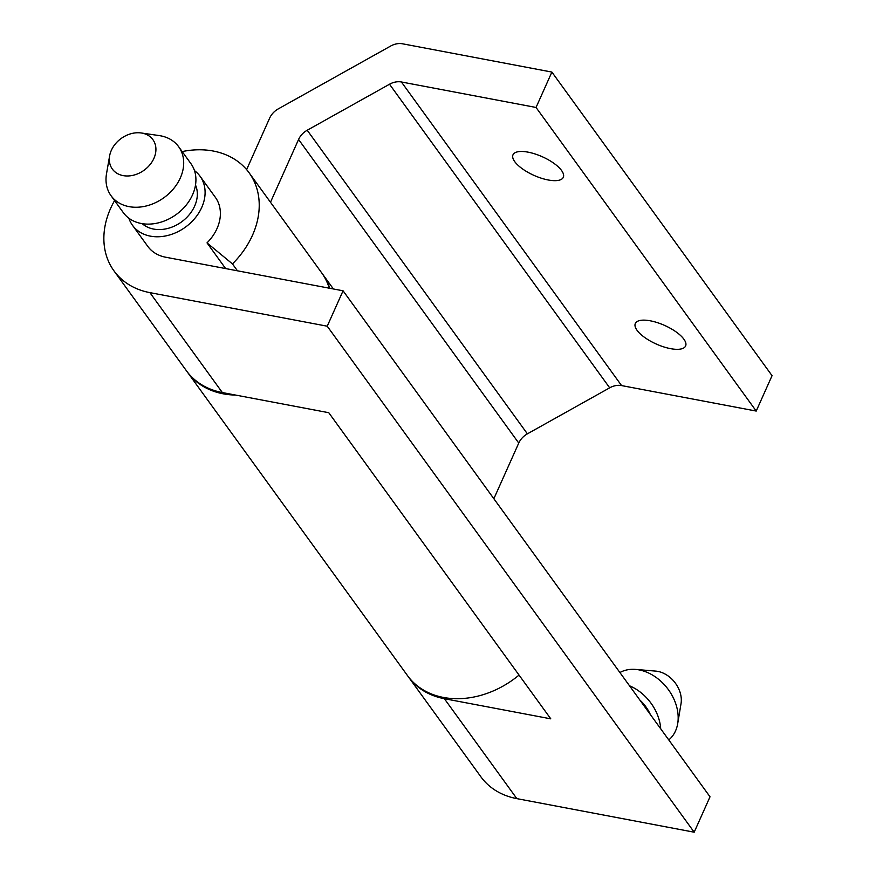 <?xml version="1.0" encoding="UTF-8"?>
<svg xmlns="http://www.w3.org/2000/svg" width="876" height="876" viewBox="0 0 876 876"><rect width="100%" height="100%" fill="white"/><g stroke="black" fill="none" stroke-linecap="round" stroke-linejoin="round"><path stroke-width="1.31" d="M343.063 290.799L327.23 326.2L694.186 832.2L710.02 796.799L343.063 290.799L165.717 257.226A41.741 32.62 144 0 1 147.759 246.331L132.462 225.252A41.741 32.62 -36 0 0 150.42 236.148A41.741 32.62 -36 0 0 195.009 218.179A41.741 32.62 -36 0 0 200.056 176.24A41.741 32.62 -36 0 0 194.483 170.623M200.056 176.24L215.343 197.319A41.741 32.62 144 0 1 217.018 228.548A41.741 32.62 144 0 1 207.01 242.871L232.458 263.917A83.494 65.251 144 0 0 252.485 235.261A83.494 65.251 144 0 0 249.134 172.813A83.494 65.251 144 0 0 182.164 151.581M329.256 288.182A83.494 65.251 -36 0 0 321.612 272.754L249.134 172.813M327.23 326.2L149.884 292.628A83.494 65.251 144 0 1 113.957 270.848A83.494 65.251 144 0 1 110.606 208.4A83.494 65.251 144 0 1 114.581 200.593M237.451 270.804L232.458 263.917M694.186 832.2L516.84 798.627A83.494 65.251 144 0 1 480.924 776.848L408.446 676.907A83.494 65.251 144 0 1 407.986 676.272M113.957 270.848L186.435 370.778A83.494 65.251 -36 0 0 222.351 392.558L328.763 412.705L550.774 718.835L444.362 698.698A83.494 65.251 144 0 1 408.446 676.907M225.636 268.571L207.01 242.871M650.375 320.824A27.55 10.205 24.1 0 1 676.173 331.96A27.55 10.205 24.1 0 1 685.612 345.987A27.55 10.205 24.1 0 1 670.556 348.648A27.55 10.205 24.1 0 1 644.758 337.523A27.55 10.205 24.1 0 1 635.319 323.485A27.55 10.205 24.1 0 1 650.375 320.824M528.053 152.15A27.55 10.205 24.1 0 1 553.862 163.286A27.55 10.205 24.1 0 1 563.301 177.324A27.55 10.205 24.1 0 1 548.245 179.985A27.55 10.205 24.1 0 1 522.435 168.849A27.55 10.205 24.1 0 1 512.997 154.822A27.55 10.205 24.1 0 1 528.053 152.15M519.041 675.078A83.494 65.251 144 0 1 407.526 675.648L187.355 372.048A83.494 65.251 144 0 1 186.895 371.413M235.644 395.076A83.494 65.251 144 0 1 187.355 372.048M246.616 169.615L269.666 118.096A16.699 13.052 -36 0 1 278.305 108.865L390.652 46.045A16.699 13.052 -36 0 1 402.544 43.8L551.88 72.073L772.052 375.673L756.218 411.063L536.046 107.463L551.88 72.073M270.487 202.257L298.574 139.47A16.699 13.052 144 0 1 307.213 130.239L389.513 84.227A16.699 13.052 144 0 1 401.405 81.983L536.046 107.463M401.405 81.983L621.577 385.582L756.218 411.063M307.213 130.239L527.385 433.839L609.685 387.827L389.513 84.227M493.856 498.729L518.756 443.07L298.574 139.47M322.061 273.389A83.494 65.251 144 0 1 322.532 274.013A83.494 65.251 144 0 1 329.803 288.292M621.577 385.582A16.699 13.052 -36 0 0 609.685 387.827M527.385 433.839A16.699 13.052 -36 0 0 518.756 443.07M629.515 685.788A41.741 31.372 52.1 0 1 660.701 728.788M668.782 739.935A41.741 31.372 -127.9 0 0 677.706 723.587A41.741 31.372 -127.9 0 0 639.097 669.899A41.741 31.372 -127.9 0 0 635.593 669.417A41.741 31.372 -127.9 0 0 619.901 672.538M635.593 669.417L655.763 671.115A25.043 18.823 52.1 0 1 657.865 671.399A25.043 18.823 52.1 0 1 681.035 703.614L677.706 723.587M639.896 700.099A33.398 25.097 52.1 0 1 650.32 714.477M141.233 132.977L159.202 135.583A41.741 32.62 144 0 1 160.691 135.835A41.741 32.62 144 0 1 178.649 146.719A41.741 32.62 144 0 1 173.601 188.668A41.741 32.62 144 0 1 129.024 206.626A41.741 32.62 144 0 1 111.055 195.731A41.741 32.62 144 0 1 106.511 173.787L109.62 155.895A25.043 19.579 -36 0 0 123.122 175.605A25.043 19.579 -36 0 0 153.902 158.392A25.043 19.579 -36 0 0 142.12 133.119A25.043 19.579 -36 0 0 141.233 132.977A25.043 19.579 -36 0 0 109.62 155.895M111.055 195.731L123.286 212.605A41.741 32.62 -36 0 0 141.255 223.489A41.741 32.62 -36 0 0 185.832 205.531A41.741 32.62 -36 0 0 190.88 163.593L178.649 146.719M142.23 223.665A33.398 26.105 -36 0 0 194.636 206.112A33.398 26.105 -36 0 0 195.512 185.022M128.86 218.212A41.741 32.62 -36 0 0 132.462 225.252M516.84 798.627L444.362 698.698M222.351 392.558L149.884 292.628M333.373 288.96L322.532 274.013"/></g></svg>
